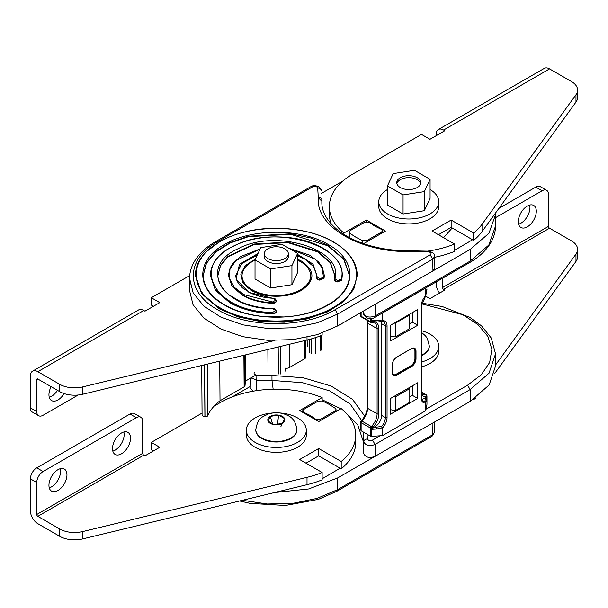 <?xml version="1.0" encoding="UTF-8"?>
<svg xmlns="http://www.w3.org/2000/svg" width="608" height="608" viewBox="0 0 608 608"><rect width="100%" height="100%" fill="white"/><g stroke="black" fill="none" stroke-linecap="round" stroke-linejoin="round"><path stroke-width="0.91" d="M335.076 412.14L335.076 410.917L336.042 409.572L335.342 408.401L329.3 404.464L322.483 400.976L318.121 401.128L303.559 409.534L302.594 410.879L303.559 412.224L310.232 415.469L315.856 419.322L320.515 419.322L320.515 420.546M285.486 368.144A3.899 2.25 0 0 0 289.362 367.574L304.616 358.766A3.899 2.25 0 0 0 305.756 357.177L305.756 340.32M305.649 354.502L305.649 354.016L305.649 354.502M251.005 377.895L256.758 380.137L256.888 375.128C254.022 374.642 253.354 373.654 254.881 372.172M256.599 390.632L256.758 380.137L271.981 380.456L271.958 375.448L256.888 375.128M379.924 435.814L372.514 440.093L375.06 444.471L375.068 456.334L337.782 477.865L337.691 489.584L432.759 434.697L432.934 422.932L375.068 456.334C369.603 458.417 365.849 457.566 363.812 453.788L363.189 443.962L363.47 432.144M421.876 303.149L442.191 306.5L469.969 317.452L481.559 325.911L491.256 338.01L495.543 353.856L489.037 373.19L470.128 389.584L375.06 444.471C369.596 446.53 365.849 445.687 363.812 441.94C364.025 440.154 365.218 439.151 367.399 438.93L367.103 434.234M390.511 409.678L395.246 410.674L409.777 402.283L409.777 388.58L409.199 387.668M395.246 410.674L395.246 396.971L393.665 396.636M250.374 378.26L250.23 388.041L253.08 391.21M271.981 380.456L273.152 389.234M363.204 441.15L357.74 424.825L343.315 410.423M340.875 408.789L322.134 399.745M432.934 422.932L470.212 401.402L470.128 389.584L467.582 385.206L426.026 409.199M495.543 353.848L495.664 365.621L489.151 384.986L470.212 401.402M395.246 396.971L409.777 388.58M232.096 396.971L250.253 386.483M337.782 477.865L308.712 488.946L274.451 492.548M322.134 478.777L340.123 468.206M242.455 500.285L267.292 503.986L292.896 503.333L317.072 498.393L337.691 489.584L336.946 491.203L432.014 436.316L434.69 432.045L434.842 421.83M335.076 410.917L320.515 419.322M66.956 474.894A12.738 7.357 120 0 0 64.311 469.057A12.738 7.357 120 0 0 54.5 472.469A12.738 7.357 120 0 0 48.944 485.29A12.738 7.357 120 0 0 51.581 491.12A12.738 7.357 120 0 0 61.393 487.707A12.738 7.357 120 0 0 66.956 474.894M49.248 487.814A12.738 7.357 120 0 0 60.595 471.223A12.738 7.357 120 0 0 60.283 468.7M130.522 438.186A12.738 7.357 120 0 0 127.885 432.356A12.738 7.357 120 0 0 118.066 435.769A12.738 7.357 120 0 0 112.51 448.59A12.738 7.357 120 0 0 115.148 454.419A12.738 7.357 120 0 0 124.959 451.007A12.738 7.357 120 0 0 130.522 438.186M112.822 451.113A12.738 7.357 120 0 0 124.161 434.522A12.738 7.357 120 0 0 123.857 431.999M142.705 453.325L142.705 421.367A8.991 5.191 120 0 0 140.843 417.255A8.991 5.191 120 0 0 136.352 417.696L43.115 471.527A8.991 5.191 120 0 0 36.754 482.539L36.754 514.49L142.705 453.325A1.497 0.866 -120 0 0 143.769 455.156L144.955 455.84L159.782 447.283L151.308 442.388L202.061 413.083M36.754 482.539L30.4 478.868L30.4 510.819A10.488 6.057 60 0 0 37.818 523.67L59.721 536.317A20.976 12.114 0 0 0 82.658 538.924L307.01 484.675A79.412 45.851 0 0 0 322.134 479.841L322.134 472.5L299.638 459.511L318.706 448.506L341.202 461.487A79.412 45.851 0 0 0 355.741 435.047A79.412 45.851 0 0 0 341.202 408.599L318.706 421.587L299.638 410.575L322.134 397.594A79.412 45.851 0 0 0 220.18 402.625L214.069 406.152M136.352 417.696L129.99 414.025L36.754 467.856L43.115 471.527M30.4 478.868A8.991 5.191 -60 0 1 36.754 467.856M129.99 414.025A8.991 5.191 -60 0 1 134.49 413.584L140.843 417.255M36.754 514.49A1.497 0.866 60 0 0 37.818 516.329L59.721 528.975A20.976 12.114 0 0 0 82.658 531.582L307.01 477.333A79.412 45.851 0 0 0 322.134 472.5M305.991 463.182L318.706 455.84L318.706 448.506M318.706 455.84L341.202 468.829L341.202 461.487M341.202 468.829A79.412 45.851 0 0 0 355.741 442.388L355.741 435.047M322.134 400.839L322.134 397.594M153.429 450.954L151.308 449.73L151.308 442.388M536.309 211.25A12.738 7.357 -60 0 1 530.746 224.071A12.738 7.357 -60 0 1 520.934 227.483A12.738 7.357 -60 0 1 518.297 221.654A12.738 7.357 -60 0 1 523.853 208.833A12.738 7.357 -60 0 1 533.672 205.42A12.738 7.357 -60 0 1 536.309 211.25M529.644 205.056A12.738 7.357 -60 0 1 529.948 207.579A12.738 7.357 -60 0 1 518.601 224.177M495.421 217.732L542.131 190.76A8.991 5.191 -60 0 1 546.63 190.312A8.991 5.191 -60 0 1 548.492 194.431L548.492 226.389L442.54 287.554L442.54 278.244M439.599 293.071A10.488 6.057 -120 0 1 436.187 283.883L436.187 281.914M498.879 208.392L535.777 187.089L542.131 190.76M546.63 190.312L540.269 186.641A8.991 5.191 120 0 0 535.777 187.089M548.492 226.389A1.497 0.866 60 0 0 549.548 228.22L571.459 240.867A20.976 12.114 180 0 1 577.6 249.432A20.976 12.114 180 0 1 575.974 254.114L495.657 364.823M577.6 249.432L577.6 256.774A20.976 12.114 180 0 1 575.974 261.448L494.661 373.54M475.76 397.883A79.412 45.851 180 0 1 473.64 399.707L473.64 399.312M452.998 411.342A79.412 45.851 180 0 0 454.564 410.719L454.564 410.438M425.623 296.142L429.955 298.642L444.79 290.077L443.604 289.393A1.497 0.866 -120 0 1 442.54 287.554M421.557 361.996A29.967 17.298 0 0 0 438.733 346.347A29.967 17.298 0 0 0 429.955 334.119A29.967 17.298 0 0 0 421.557 330.706M421.557 366.89A29.967 17.298 0 0 0 438.733 351.242L438.733 346.347M421.557 355.619A20.528 11.848 0 0 0 429.294 346.347A20.528 11.848 0 0 0 429.286 346.104M255.808 429.909A20.528 11.848 0 0 0 255.801 430.152A20.528 11.848 0 0 0 261.812 438.535A20.528 11.848 0 0 0 284.187 441.104A20.528 11.848 0 0 0 296.856 430.152A20.528 11.848 0 0 0 296.848 429.909M284.582 418.6L282.37 423.366L274.117 424.642L268.082 421.154L270.286 416.389L278.54 415.112L284.582 418.6A8.542 4.932 180 0 1 282.37 423.366A8.542 4.932 180 0 1 274.117 424.642A8.542 4.932 180 0 1 270.286 423.366A8.542 4.932 180 0 1 268.082 421.154A8.542 4.932 180 0 1 270.286 416.389A8.542 4.932 180 0 1 278.54 415.112A8.542 4.932 180 0 1 282.37 416.389A8.542 4.932 180 0 1 284.582 418.6L280.926 426.504M277.613 424.095L278.54 415.112M272.49 423.7L270.286 416.389M272.931 412.961A29.967 17.298 0 0 0 246.362 430.152A29.967 17.298 0 0 0 255.14 442.388A29.967 17.298 0 0 0 287.797 446.135A29.967 17.298 0 0 0 306.295 430.152A29.967 17.298 0 0 0 297.517 417.916A29.967 17.298 0 0 0 279.726 412.961M246.362 430.152L246.362 435.047A29.967 17.298 0 0 0 255.14 447.283A29.967 17.298 0 0 0 287.797 451.03A29.967 17.298 0 0 0 306.295 435.047L306.295 430.152M255.018 260.194A34.299 19.798 0 0 0 242.03 275.713A34.299 19.798 0 0 0 252.077 289.712A34.299 19.798 0 0 0 289.454 294.006A34.299 19.798 0 0 0 310.627 275.713A34.299 19.798 0 0 0 300.58 261.706A34.299 19.798 0 0 0 297.639 260.194M267.854 258.582A11.985 6.924 0 0 0 280.919 260.08A11.985 6.924 0 0 0 288.314 253.688A11.985 6.924 0 0 0 284.802 248.794A11.985 6.924 0 0 0 271.746 247.296A11.985 6.924 0 0 0 264.343 253.688A11.985 6.924 0 0 0 267.854 258.582M387.456 189.529A29.967 17.298 0 0 0 378.799 201.696L378.799 206.591A29.967 17.298 0 0 0 387.577 218.827A29.967 17.298 0 0 0 420.234 222.574A29.967 17.298 0 0 0 438.733 206.591L438.733 201.696A29.967 17.298 0 0 0 430.076 189.529M378.799 201.696A29.967 17.298 0 0 0 387.577 213.932A29.967 17.298 0 0 0 420.234 217.679A29.967 17.298 0 0 0 438.733 201.696M264.343 253.688L264.343 256.629A11.985 6.924 0 0 0 267.854 261.516A11.985 6.924 0 0 0 280.919 263.021A11.985 6.924 0 0 0 288.314 256.629L288.314 253.688M255.018 259.92L255.018 279.004L270.621 288.01L291.931 284.719L297.639 272.414L297.639 253.331L282.036 244.325L260.733 247.623L255.018 259.92L270.621 268.926L291.931 265.628L297.639 253.331M270.621 288.01L270.621 268.926M291.931 284.719L291.931 265.628M577.6 90.098L577.6 97.44A20.976 12.114 180 0 1 575.974 102.114L482.015 231.64A79.412 45.851 180 0 1 473.64 240.373L473.64 233.031A79.412 45.851 180 0 0 482.015 224.299L575.974 94.772A20.976 12.114 180 0 0 577.6 90.098A20.976 12.114 180 0 0 571.459 81.533L549.548 68.886A10.488 6.057 -120 0 0 544.304 68.37L438.36 129.534A10.488 6.057 60 0 0 436.187 134.338L436.187 135.706M473.64 240.373L451.144 227.384L438.429 234.726M473.64 233.031L451.144 220.05L451.144 227.384M451.144 220.05L432.075 231.055L454.564 244.044L454.564 251.385A79.412 45.851 180 0 1 434.705 257.268M454.564 244.044A79.412 45.851 180 0 1 427.439 251.15M363.607 243.671L385.457 231.055L366.388 220.05L366.388 221.776M349.053 237.394L349.053 232.066L350.018 230.721L364.58 222.315L369.238 222.315L374.862 226.161L381.535 229.406L382.5 230.751L382.5 232.765M366.388 220.05L343.892 233.031L343.892 234.399M331.322 224.086A79.412 45.851 180 0 1 329.354 213.932L329.354 206.591A79.412 45.851 180 0 1 352.61 174.169L421.481 134.414L429.955 139.3L444.79 130.743L443.604 130.051A10.488 6.057 60 0 0 438.36 129.534M343.892 233.031A79.412 45.851 180 0 1 329.354 206.591M400.292 187.507A11.985 6.924 0 0 0 413.349 189.004A11.985 6.924 0 0 0 420.751 182.613A11.985 6.924 0 0 0 417.24 177.718A11.985 6.924 0 0 0 404.176 176.214A11.985 6.924 0 0 0 396.781 182.613A11.985 6.924 0 0 0 400.292 187.507M387.456 185.904L387.456 204.995L403.058 214.001L424.361 210.702L430.076 198.398L430.076 179.314L414.474 170.308L393.171 173.607L387.456 185.904L403.058 194.91L424.361 191.619L430.076 179.314M403.058 214.001L403.058 194.91M424.361 210.702L424.361 191.619M420.63 183.593A11.985 6.924 0 0 0 417.24 179.672A11.985 6.924 0 0 0 404.974 178A11.985 6.924 0 0 0 396.902 183.593M195.419 275.47L201.575 293.588L219.116 308.742L238.192 316.905L260.543 321.526L284.263 322.202L307.291 318.866L327.659 311.82L343.604 301.659L353.757 289.271L357.238 275.462M203.209 275.462L206.469 263.249L215.711 252.107L230.151 242.98L248.543 236.664L290.7 234.316L328.031 245.86L343.801 259.441L349.448 275.462M217.892 275.462L220.522 265.711L227.924 256.812L254.167 244.492L287.835 242.63L317.65 251.856L330.235 262.694L334.765 275.477M210.406 275.462L215.422 290.274L229.71 302.624C241.634 309.343 255.907 313.044 272.528 313.713C274.816 313.644 276.085 312.953 276.328 311.638L275.728 310.658L276.328 311.144C276.085 312.466 274.816 313.158 272.528 313.219L272.559 312.383L275.728 310.658M275.728 310.483L272.908 308.758C221.601 308.704 197.167 266.464 238.382 248.619C275.971 228.289 343.778 249.516 334.962 278.692L334.347 279.878L335.396 281.344L337.318 281.922L341.81 280.144L342.258 275.477M297.639 255.854L304.935 259.198L313.622 266.661L316.783 275.47M235.874 275.462L241.741 263.598L257.252 255.117M228.388 275.47L232.036 286.307L242.425 295.283C250.785 300.01 260.794 302.678 272.445 303.301C274.778 303.263 276.07 302.571 276.328 301.234L275.728 300.253L276.328 300.74C276.07 302.085 274.778 302.769 272.445 302.814L272.49 301.978L275.728 300.253M297.639 254.471L313.021 264.092L317.209 276.929L316.593 278.069L317.65 279.536L319.861 280.144L324.064 278.289L324.277 275.47M321.875 203.026L321.875 201.286A47.948 27.679 0 0 0 321.883 200.792A47.948 27.679 0 0 0 321.852 199.774C321.617 198.01 320.439 197.311 318.303 197.684L321.875 201.286L321.86 202.175C321.662 211.143 326.397 219.974 336.072 228.669C342.54 234.194 350.717 238.838 360.597 242.584C375.805 248.231 392.517 250.982 410.727 250.823L411.479 251.476L412.353 250.83L428.283 251.172L428.207 251.826C431.072 252.312 431.741 253.3 430.213 254.782L432.759 259.16L434.69 256.424C435.108 253.977 432.972 252.221 428.283 251.172M452.185 227.985L443.574 237.698M349.752 237.766L349.752 233.236L349.053 232.066M381.535 233.32L381.535 232.096L366.974 240.502L366.974 241.726M381.535 232.096L382.5 230.751M349.752 233.236L355.794 237.173L362.611 240.662L366.974 240.502M454.564 250.321L472.56 239.75M337.782 325.873L337.691 314.047L317.178 322.825L293.124 327.773L267.619 328.472L242.873 324.847L221.016 317.224L203.954 306.257L193.154 292.904L189.552 278.312L189.43 290.077L193.025 304.692L203.847 318.068L220.932 329.05L242.82 336.688L267.604 340.313L293.147 339.614L317.239 334.658L337.782 325.873L432.934 270.932L434.864 268.212L434.69 256.424M189.43 290.077L190.091 284.194M321.282 190.737C321.776 189.871 320.682 188.419 317.999 186.375C314.83 185.349 312.421 185.455 310.779 186.686L312.58 186.861L217.512 241.748C185.265 259.441 185.265 291.977 217.512 309.67C248.148 328.282 304.517 328.282 335.145 309.67L337.691 314.047L432.759 259.16L432.934 270.932L470.212 249.409L470.128 261.128L469.384 262.747C479.317 257.009 486.567 250.116 491.135 242.06C493.992 236.9 495.459 231.557 495.543 226.009L488.84 245.016L470.128 261.128L375.06 316.016C369.406 317.969 365.659 317.11 363.812 313.439L363.812 313.591C363.318 314.45 364.412 315.909 367.095 317.946C370.264 318.972 372.674 318.866 374.315 317.634L375.06 316.016L375.068 304.342M495.649 212.846L495.664 214.244L488.946 233.274L470.212 249.409M342.813 181.047L321.45 193.382M409.42 314.321L409.777 328.586L395.246 336.976L390.511 335.981M394.273 323.068L395.246 323.274L409.777 314.883M395.246 323.274L395.246 336.976M64.098 393.596A12.738 7.357 -60 0 1 51.581 400.588A12.738 7.357 -60 0 1 48.944 394.759A12.738 7.357 -60 0 1 51.133 386.696M78.136 395.033L43.115 415.249A8.991 5.191 -60 0 1 38.616 415.697A8.991 5.191 -60 0 1 36.754 411.578L30.4 407.907L30.4 375.957A10.488 6.057 -120 0 1 32.574 371.154L138.518 309.981A10.488 6.057 60 0 1 143.769 310.506L144.955 311.19L159.782 302.624L151.308 297.73L151.308 305.072L153.429 306.295M36.754 411.578L36.754 379.628L37.818 379.012L59.721 391.658A20.976 12.114 0 0 0 82.658 394.265L307.01 340.024A79.412 45.851 0 0 0 322.134 335.183L322.134 333.032M30.4 407.907A8.991 5.191 120 0 0 32.262 412.026L38.616 415.697M57.471 390.366A12.738 7.357 -60 0 1 49.248 397.282M32.574 371.154A10.488 6.057 -120 0 1 37.818 371.67L59.721 384.317A20.976 12.114 0 0 0 82.658 386.924L274.451 340.556M340.959 324.034L341.202 324.178A79.412 45.851 0 0 0 342.281 323.266M189.704 275.568L151.308 297.73M37.818 379.012A1.497 0.866 -120 0 0 37.065 378.936A1.497 0.866 -120 0 0 36.754 379.628M285.494 371.078L285.494 368.653M309.647 352.526L309.548 339.378M311.448 338.854L311.554 353.605M307.162 339.986L307.215 346.659M315.674 337.554L315.795 353.582M201.704 365.484L202.069 414.724A3.595 2.06 -0.4 0 0 204.911 416.716L204.98 416.723A2.272 1.3 -0.4 0 0 207.67 415.75A72.823 41.671 179.6 0 1 220.02 400.756L244.135 386.832A2.994 1.718 -0.4 0 0 245.009 385.715L245.419 381.429A1.497 0.859 179.6 0 1 245.852 380.866L255.976 375.022M219.724 361.122L220.02 400.756M267.87 349.486L268.014 368.076M382.326 313.006A1.224 0.707 0 0 0 382.812 312.839L382.812 320.629A10.389 5.996 -60 0 1 387.053 325.873A1.224 0.707 180 0 1 385.32 325.873L381.649 323.745L381.649 415.424A9.173 5.297 -60 0 1 375.159 426.656L376.344 427.34L376.481 429.043L382.082 427.88L382.082 435.67A1.224 0.707 0 0 0 382.812 435.472L425.433 410.864A1.224 0.707 0 0 0 425.782 410.446L426.953 404.373L426.953 396.241L426.93 397.495L425.486 397.602L425.19 399.137A1.224 0.996 10.9 0 1 426.406 400.216L426.93 397.495M381.649 323.745A9.173 5.297 120 0 0 381.17 321.214M373.684 320.857L372.681 321.13L372.871 321.868A1.224 0.92 83.5 0 1 372.142 322.582L372.142 322.582A1.224 0.92 83.5 0 1 371.701 322.491L371.769 320.697L372.879 321.138L376.428 320.91L376.481 320.393L382.082 320.834A1.224 0.707 0 0 0 382.812 320.629A1.224 0.935 87.9 0 1 381.733 321.313M372.871 427.447L371.701 427.166L371.678 426.208A1.224 0.395 43.9 0 1 372.871 427.447A13.452 7.767 120 0 0 378.837 413.805L378.837 328.609A1.224 0.707 0 0 1 377.104 328.609A12.228 7.06 120 0 0 374.574 323.015L371.154 322.476L371.572 321.845L372.681 321.83A1.224 0.996 122.4 0 1 371.701 322.491L371.701 322.491M382.812 435.472L382.812 427.675L381.581 426.489L373.684 427.508L371.769 429.339L376.481 429.043M373.684 427.508L375.159 426.656M425.782 410.446L425.782 402.648A1.224 1.17 21.8 0 0 424.939 401.455L425.19 399.137L424.012 398.453A9.173 5.297 -60 0 1 421.83 399.281M424.012 398.453L425.486 397.602M426.497 397.328L426.307 396.591A1.224 0.92 -96.5 0 0 425.76 394.98L425.798 394.759A1.528 1.429 17.6 0 1 426.953 396.241A1.528 0.882 180 0 0 426.96 396.142A1.528 1.528 0 0 0 426.2 394.82A1.528 0.882 -60 0 1 426.436 395.101M382.812 312.839L425.433 288.23A1.224 0.707 0 0 0 425.737 287.949M390.511 398.46L417.742 382.736L417.742 398.46L390.511 414.185L390.511 398.46M390.511 340.966L417.742 325.242L417.742 309.518L390.511 325.242L390.511 340.966M371.769 429.339L371.04 426.375L371.678 426.208A12.228 7.06 -60 0 0 377.104 413.805L377.104 328.609L367.597 323.122L367.597 408.318L377.104 413.805A1.224 0.707 0 0 0 378.837 413.805M361.122 420.934C364.937 416.883 366.943 412.467 367.148 407.694A1.528 0.882 0 0 0 367.597 408.318A12.228 7.06 -60 0 1 361.836 421.055A1.528 0.54 45.4 0 0 361.122 420.934A1.528 1.528 0 0 0 360.666 422.028A1.528 0.882 180 0 0 361.114 422.651L370.318 427.964A1.528 0.882 180 0 0 371.572 428.214L371.572 436.346A1.528 0.882 180 0 1 370.318 436.096L370.318 427.964A1.528 0.882 -60 0 1 371.04 426.375L361.836 421.055A1.528 0.882 -60 0 0 361.114 422.651L361.114 430.776L370.318 436.096M409.526 387.478L409.526 388.185M412.338 385.852L412.338 395.337L409.777 396.819M409.777 323.6L412.338 322.118L412.338 312.641M371.572 436.346L382.082 435.67M372.681 428.404L372.681 427.698L371.769 428.161L371.701 427.166M381.649 415.424L385.32 417.544A9.173 5.297 -60 0 1 381.581 426.489L382.082 427.88A1.224 0.707 0 0 0 382.812 427.675A10.389 5.996 120 0 0 387.053 417.544A1.224 0.707 180 0 1 385.32 417.544L385.32 325.873A9.173 5.297 120 0 0 383.42 321.67L381.999 321.351A1.224 1.224 0 0 1 381.672 321.32L382.082 320.834L382.082 313.15M426.603 395.466L426.93 396.31L426.497 396.629A1.224 0.996 -57.6 0 0 426.603 395.466L425.76 394.98A12.228 7.06 -60 0 1 422.864 394.448L421.557 393.11M360.666 422.028L360.666 429.788L361.114 430.776M412.338 395.337L417.742 398.46M426.352 291.863A1.224 0.996 -169.1 0 0 426.39 291.718L426.953 289.864A1.528 0.958 7.9 0 1 426.953 289.978A1.528 0.958 7.9 0 1 426.93 290.062M361.836 317.034A1.528 0.882 -60 0 1 361.433 316.973L370.637 322.293A1.528 0.882 -60 0 0 371.04 322.354L371.154 322.476A1.528 1.528 0 0 1 370.637 322.293A1.528 0.882 -60 0 1 370.318 321.586A1.528 0.882 0 0 0 371.572 321.845L371.572 318.546M381.581 321.244L376.344 320.69M425.463 296.073A1.224 0.692 -172.8 0 0 425.782 295.678A1.224 0.692 -172.8 0 0 425.782 295.602L426.93 288.846M421.2 306.151A1.224 0.707 0 0 0 421.557 305.657L421.557 397.328A1.224 0.707 0 0 1 421.2 397.83L421.2 306.151A10.389 5.996 -60 0 1 425.433 296.02L425.478 296.339A1.224 1.224 0 0 0 425.782 295.678L426.39 291.718A1.224 0.996 -169.1 0 0 426.406 291.566M426.573 290.799L426.93 290.024L426.497 290.761M426.322 291.361L426.953 289.978A1.528 1.528 0 0 0 426.96 289.773A1.528 0.882 0 0 0 426.953 289.674M426.93 290.024L426.603 290.791M412.338 322.118L417.742 325.242M315.491 419.072L315.491 419.733M364.716 416.146L352.534 399.388L331.17 386.05L303.179 377.735L271.958 375.448M372.514 440.093C369.945 440.967 368.243 440.587 367.399 438.93M421.732 303.81L462.764 314.716L477.918 324.55L487.874 336.399L491.88 349.357L489.653 362.444L481.346 374.703L467.582 385.206M271.981 380.433L302.419 382.683L329.612 390.883L350.178 404.031L361.57 420.478M363.25 433.154L363.812 453.788M289.362 367.574L289.362 344.288M304.616 340.602L304.616 358.766M303.992 413.09L303.992 412.437M59.721 536.317L59.721 528.975M82.658 538.924L82.658 531.582M307.01 484.675L307.01 477.333M37.818 516.329L143.769 455.156M575.974 261.448L575.974 254.114M549.548 228.22L443.604 289.393M421.557 355.133A20.528 11.848 0 0 0 429.294 345.861L429.294 346.347M296.856 429.666C295.982 422.628 293.147 418.008 288.359 415.796C281.869 412.384 275.059 411.836 267.93 414.139C262.686 417.187 257.944 416.792 255.801 429.666A20.528 11.848 0 0 0 261.812 438.041A20.528 11.848 0 0 0 284.187 440.61A20.528 11.848 0 0 0 296.856 429.666L296.856 430.152M575.974 94.772L575.974 102.114M482.015 224.299L482.015 231.64M549.548 68.886L443.604 130.051M219.541 307.519C188.412 290.449 188.412 259.016 219.541 241.946C249.105 223.972 303.552 223.972 333.116 241.946C364.245 259.016 364.245 290.449 333.116 307.519C303.552 325.493 249.105 325.493 219.541 307.519M195.419 275.219L201.575 293.094L219.116 308.256L238.192 316.418L260.543 321.039L284.263 321.708L307.291 318.379L327.659 311.334L343.604 301.173L353.757 288.785L357.238 275.219C356.873 262.215 348.931 251.112 333.42 241.916C311.091 228.669 274.611 224.626 245.883 231.701C235.98 234.042 227.21 237.386 219.572 241.726L205.884 252.092C198.976 259.244 195.495 266.958 195.419 275.219L195.419 275.713M242.121 274.292L241.87 276.686C241.201 281.785 247.996 288.61 251.712 290.206C258.111 294.69 274.732 297.244 283.153 295.693C302.7 293.299 311.676 282.933 310.794 276.686L310.536 274.292M255.436 259.023L245.244 265.62L240.783 274.071L242.866 282.826L251.112 290.267C264.237 298.247 288.42 298.247 301.545 290.267C315.37 280.562 315.37 270.856 301.545 261.151L297.639 259.198M224.2 304.828C251.34 321.32 301.317 321.32 328.457 304.828C357.025 289.157 357.025 260.3 328.457 244.636C301.317 228.144 251.34 228.144 224.2 244.636C195.632 260.3 195.632 289.157 224.2 304.828M328.031 245.374L343.885 259.069L349.448 275.219C349.311 284.977 343.923 293.74 333.29 301.5C319.261 310.787 302.769 315.94 283.822 316.958L262.58 316.434C247.851 314.746 235.159 310.87 224.504 304.798C210.558 296.476 203.467 286.619 203.209 275.219L206.355 262.968L215.536 251.765L229.946 242.592L248.345 236.223L290.594 233.814L310.794 237.994L328.031 245.374M334.4 278.988L334.765 275.219L330.319 262.306L317.65 251.362L287.728 242.128L253.969 244.051L227.742 256.477L220.408 265.43L217.892 275.713M210.398 275.713L215.422 289.788L229.71 302.138C241.634 308.856 255.907 312.55 272.528 313.219L272.528 313.713M341.81 280.144L342.258 275.219C342.745 257.359 319.481 240.981 289.788 237.713C276.556 236.162 263.682 236.862 251.172 239.795C241.353 242.166 232.986 245.708 226.054 250.412C215.817 257.549 210.596 265.818 210.398 275.219M337.615 281.952L337.417 280.6L334.962 278.692L334.37 279.14L335.396 280.85L337.318 281.428L337.318 281.922M316.631 277.263L316.783 275.219L313.705 266.281L304.935 258.704L297.639 255.368M257.518 254.547L241.71 263.142L235.874 275.219C235.668 279.505 238.032 283.852 242.972 288.26L251.203 293.307C257.617 296.187 264.883 297.829 273.007 298.247C274.406 298.011 275.515 298.786 276.328 300.572M228.38 275.713L232.028 285.813L242.425 294.796C250.792 299.524 260.802 302.191 272.445 302.814L272.445 303.301M324.064 278.289L324.277 275.219L322.24 267.148L318.546 261.949L309.837 255.216L288.838 248.254M319.861 280.144L319.671 278.791L317.209 276.929L316.608 277.385L317.65 279.049L319.565 279.619L319.565 280.113M257.99 253.528L239.506 264.252L236.026 279.247L248.961 292.402L272.977 298.353L275.728 300.078M319.671 278.791L323.471 277.278L322.164 267.87L315.385 259.274L289.119 248.414M260.064 249.06L235.775 260.627L229.961 269.207L229.414 278.426L234.209 287.219L243.808 294.599L272.49 301.978M337.417 280.6L341.21 279.125C350.892 246.764 275.986 223.356 234.338 245.837C188.754 265.62 215.68 312.269 272.559 312.383M316.593 277.575L316.783 275.219M323.471 277.278L324.064 277.803L319.861 279.65L319.968 278.821M334.347 279.384L334.765 275.219M341.21 279.125L341.81 279.657L337.615 281.458L337.714 280.63M321.883 203.239L321.845 199.622M362.611 240.662L362.611 243.322M312.58 186.861C315.149 185.987 316.852 186.367 317.695 188.024L318.303 197.684C315.385 226.716 361.182 253.164 411.479 251.476L428.207 251.826M317.695 188.024C319.876 188.153 321.07 189.103 321.282 190.882M335.145 309.67L430.213 254.782M217.512 241.748L215.711 241.574C205.778 247.312 198.527 254.205 193.96 262.261C191.102 267.421 189.635 272.764 189.552 278.312L189.552 278.312M495.543 225.887L495.664 214.244M363.812 310.84L363.812 313.439L363.652 310.931M82.658 386.924L82.658 394.265M59.721 384.317L59.721 391.658M307.01 337.334L307.01 340.024M37.818 371.67L143.769 310.506M280.516 373.958L280.303 346.476M278.19 346.986L278.396 373.966M320.659 335.768L320.773 350.71M204.516 364.8L204.911 416.716M204.584 364.785L204.98 416.723M207.275 364.131L207.67 415.75M243.899 355.277L244.135 386.832M244.773 355.064L245.009 385.715M245.222 354.958L245.419 381.429M245.662 354.852L245.852 380.866M387.053 325.873L387.053 417.544M372.871 321.868A13.452 7.767 -60 0 1 378.837 328.609M393.399 374.992A6.11 3.526 120 0 0 396.348 374.627L396.56 374.748A6.11 3.526 -60 0 1 393.505 375.052A6.11 3.526 -60 0 1 392.244 372.499L392.244 364.678M414.208 348.338A6.11 3.526 -60 0 1 415.363 351.074L414.93 351.074L414.93 358.652L415.583 358.773L415.583 351.196L416.009 351.196L416.009 358.773A6.422 3.709 120 0 1 411.472 366.639L396.773 375.121A6.422 3.709 120 0 1 392.236 372.506L392.236 372.256M392.236 364.922A6.422 3.709 -60 0 1 396.773 357.063L411.472 348.574L414.314 348.399A6.11 3.526 120 0 1 415.583 351.196L415.363 358.652A6.11 3.526 120 0 1 411.038 366.138L396.56 374.748L396.773 375.121M414.93 351.074A5.806 3.352 120 0 0 412.954 348.156M414.93 358.652A5.806 3.352 -60 0 1 410.826 365.765L396.127 374.247A5.806 3.352 -60 0 1 392.616 373.996M411.472 366.639L411.259 366.267A6.11 3.526 -60 0 0 415.583 358.773L416.009 358.773M421.557 394.531A13.452 7.767 120 0 0 426.307 396.591M425.782 287.918L425.782 295.602A1.224 0.707 0 0 1 425.433 296.02L425.433 288.23M421.2 397.83A10.389 5.996 120 0 0 425.433 403.074L425.433 410.864M414.314 348.399A6.11 3.526 120 0 0 411.472 348.582A6.422 3.709 -60 0 1 416.009 351.196M367.148 407.694L367.148 322.498A1.528 0.882 0 0 0 367.597 323.122A12.228 7.06 -60 0 0 367.179 320.294M426.938 395.983A1.528 0.882 180 0 1 426.96 396.142L426.96 404.274M421.557 392.312L425.798 394.759A1.528 0.882 -60 0 1 426.2 394.82L421.557 392.145M421.557 397.328C422.028 400.049 422.545 401.28 423.1 401.029A9.173 5.297 -60 0 0 424.939 401.455A1.224 0.935 87.9 0 1 425.433 403.074A1.224 0.707 0 0 0 425.782 402.648L426.406 400.216M396.127 374.247L396.348 374.627L411.038 366.138L410.826 365.765M393.505 375.052L392.327 372.377L392.327 364.8C392.593 361.578 394.06 359.047 396.712 357.2L411.259 348.703L396.568 357.192M360.666 312.656L360.666 315.651A1.528 1.528 0 0 0 361.433 316.973A1.528 0.882 -60 0 1 361.114 316.274L370.318 321.586L370.318 318.622M360.666 315.651A1.528 0.882 0 0 0 361.114 316.274L361.114 312.398M371.769 320.697L376.481 320.393M305.824 340.305L305.824 354.259M302.594 410.879L302.594 412.285M239.636 500.962L250.025 503.348L285.365 505.476L318.379 499.358L336.946 491.203M432.014 436.316L434.69 432.045M336.042 409.572L336.042 411.586M421.557 332.454L425.463 335.814L427.31 338.42L429.294 345.861M255.801 430.152L255.801 429.666M310.627 275.713L310.627 278.563M242.03 275.713L242.03 278.563M342.258 275.713L342.258 275.219M324.277 275.713L324.277 275.219M260.125 248.923L240.57 256.591L233.518 262.61L230.204 267.573L228.38 275.226M217.892 275.226C217.968 282.332 221.631 288.838 228.874 294.736L240.844 301.804C250.344 305.923 261.045 308.203 272.924 308.651C273.904 308.134 275.036 308.91 276.328 310.977M410.727 250.83L412.353 250.83M357.238 275.713L357.238 275.219M310.779 186.686L215.711 241.574M469.384 262.747L374.315 317.634M363.645 310.939L363.812 313.591M321.1 335.601L321.214 350.102M425.478 296.339L421.557 305.657M366.852 320.104L367.148 322.498"/></g></svg>
